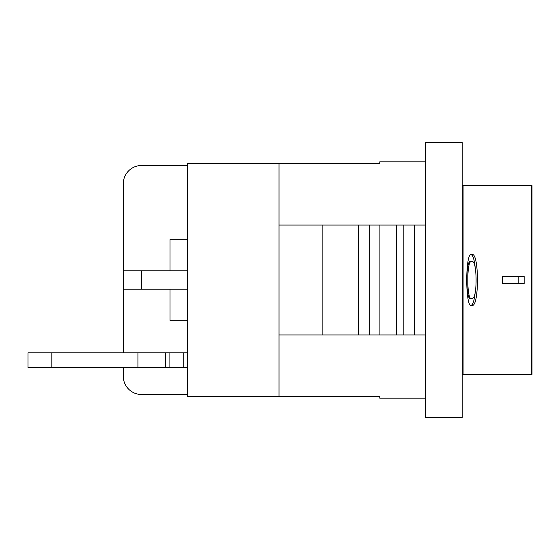 <?xml version="1.0" encoding="UTF-8"?>
<svg xmlns="http://www.w3.org/2000/svg" width="560" height="560" viewBox="0 0 560 560"><rect width="100%" height="100%" fill="white"/><g stroke="black" fill="none" stroke-linecap="round" stroke-linejoin="round"><path stroke-width="0.84" d="M425.586 398.174L379.778 398.174L379.778 396.34L187.397 396.34L187.397 163.66L279.006 163.66L279.006 225.036L425.586 225.036M279.006 163.66L379.778 163.66L379.778 161.826L425.586 161.826M123.27 367.486L123.27 376.187A18.319 18.319 0 0 0 141.596 394.513L187.397 394.513M187.397 270.837L141.596 270.837L141.596 289.163L123.27 289.163L123.27 183.813A18.319 18.319 0 0 1 141.596 165.487L187.397 165.487M141.596 289.163L187.397 289.163M403.858 225.036L403.858 334.964L425.18 334.964L425.18 225.036M414.519 334.964L414.519 225.036M279.006 225.036L279.006 334.964L396.683 334.964L396.683 225.036M379.911 334.964L379.911 225.036M369.25 334.964L369.25 225.036M358.589 334.964L358.589 225.036M187.397 320.306L169.995 320.306L169.995 289.163M169.995 270.837L169.995 239.694L187.397 239.694M123.27 289.163L123.27 352.828M425.18 334.964L425.586 334.964M396.683 334.964L403.858 334.964M279.006 334.964L279.006 396.34M123.27 270.837L141.596 270.837M462.224 142.59L462.224 417.41L425.586 417.41L425.586 142.59L462.224 142.59M471.205 305.298C472.976 304.675 474.32 300.314 475.23 292.215M475.237 267.834C474.327 259.588 472.969 255.213 471.163 254.709M471.8 305.375C479.444 308.56 479.297 250.607 471.681 254.625C465.073 250.488 465.108 309.939 471.73 305.375L471.8 305.375M471.828 298.116L471.786 298.116C466.522 302.995 466.459 257.705 471.681 261.884C477.414 257.572 477.652 301.574 471.828 298.116M531.209 374.36L531.209 185.64L532 185.64L532 374.36L462.224 374.36M531.209 185.64L462.224 185.64M502.362 276.374L518.189 276.374L518.189 283.626L502.362 283.626L524.153 283.626L524.153 276.374L502.362 276.374L502.362 283.626M470.834 298.116L470.792 298.116C465.633 303.058 465.5 257.768 470.687 261.884L471.681 261.884M187.397 367.486L28 367.486L28 352.828L187.397 352.828M137.928 367.486L137.928 352.828M51.821 367.486L51.821 352.828M165.41 367.486L165.41 352.828M322.119 225.036L322.119 334.964M463.085 374.36L463.085 185.64M183.736 367.486L183.736 352.828M169.078 367.486L169.078 352.828M470.792 298.116L471.786 298.116"/></g></svg>
